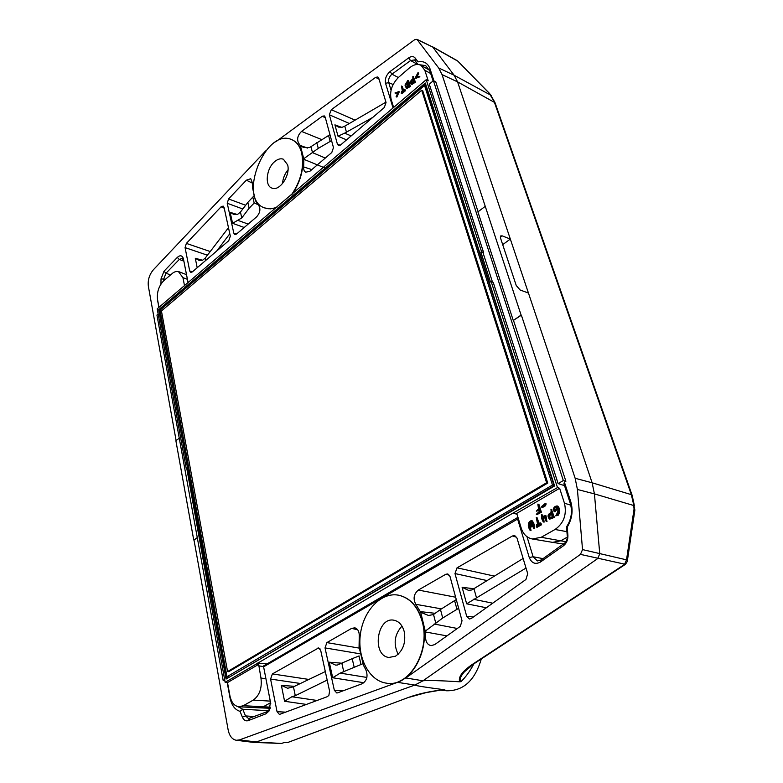 <?xml version="1.0" encoding="UTF-8"?>
<svg xmlns="http://www.w3.org/2000/svg" width="783" height="783" viewBox="0 0 783 783"><rect width="100%" height="100%" fill="white"/><g stroke="black" fill="none" stroke-linecap="round" stroke-linejoin="round"><path stroke-width="1.17" d="M627.31 561.196L634.866 510.115L634.054 509.019L633.711 505.505L594.424 493.887L599.758 553.816L597.703 558.553L422.977 680.789M634.054 509.019L626.527 559.835L627.252 561.568L625.451 564.328L580.467 554.384L582.532 549.597L577.414 489.483L575.153 478.286L521.38 315.177L513.266 320.462L477.904 211.89L485.245 206.33L521.096 315.079L513.266 320.462M460.962 681.65C459.415 679.36 460.58 676.072 464.456 671.775L473.666 663.984L472.629 664.219C462.44 671.139 458.114 676.992 459.641 681.778L460.962 681.65C465.64 677.197 469.957 671.256 473.911 663.827M197.306 537.774L194.008 540.045L228.147 729.893C229.439 736.01 232.179 739.475 236.368 740.278L239.5 739.896L397.51 682.345L405.79 677.961L422.996 680.789C427.283 680.221 439.498 680.554 459.641 681.778M405.79 677.961L580.467 554.384M564.396 482.122L563.936 483.865L570.288 503.42L570.768 501.707L564.396 482.122L565.894 481.251L513.54 320.56M570.768 501.707C573.313 510.516 572.128 518.992 567.225 527.125L567.9 535.278L566.765 539.947L565.257 542.639L541.18 559.972L537.373 560.922L533.106 556.752L527.008 536.707M270.771 703.721L263.607 666.832L517.602 519.051L529.269 557.545C531.657 563.241 535.396 564.739 540.466 562.028L563.31 545.878C566.54 543.343 568.067 539.81 567.9 535.278M270.526 702.018L268.961 711.121L265.897 713.822L248.26 720.614C245.735 721.388 243.777 720.233 242.378 717.159L240.038 711.356C234.89 709.79 231.533 705.219 229.967 697.653L227.207 682.561M386.616 683.187L386.763 683.216C409.401 687.709 431.071 650.918 422.487 621.604C418.142 606.639 410.233 597.85 398.762 595.237L398.616 595.207M277.045 711.688L279.316 714.321L280.079 714.204L327.382 696.645L328.88 695.353L329.584 691.135L320.697 650.389L318.652 647.903L272.376 673.918L270.575 679.067L277.045 711.688L285.629 712.148M334.341 690.293L336.768 692.965L337.649 692.838L362.333 683.676C367.021 680.564 368.186 675.954 365.847 669.837L363.4 665.139L359.064 646.934L359.25 636.422C359.407 631.773 357.948 628.915 354.895 627.849L351.665 628.357L326.883 642.598L325.023 647.913L334.341 690.293L342.974 690.86M527.713 573.714L525.931 579.489L471.366 618.453L469.389 619.01L466.697 616.319L454.992 573.557L457.027 567.822L512.464 535.964L514.793 535.65L516.995 538.087L527.713 573.714M455.637 597.214L418.328 590.059L445.83 574.252L447.817 573.959L449.99 576.425L462.029 620.753L460.316 626.341L434.751 644.585L431.198 645.623C427.635 644.938 425.746 642.138 425.531 637.225L425.433 631.959L446.936 635.894M418.328 590.059C413.747 594.023 412.905 598.78 415.812 604.319L420.706 612.316L425.433 631.959M491.205 95.536L489.365 93.402L494.2 101.692L631.352 494.67L592.124 482.788L510.33 239.069L502.696 244.648M194.008 540.045L197.267 537.559M179.258 438.206L175.891 440.76L193.734 539.996M422.996 680.789L414.824 685.066L256.295 741.981L281.518 743.468L284.738 742.333L287.762 742.49L284.395 742.45M397.51 682.345L414.824 685.066C416.38 685.839 426.158 687.386 444.157 689.706L440.633 690.087M252.899 742.323L256.295 741.981L239.5 739.896M440.438 690.117L446.574 690.772C463.37 691.046 474.938 680.447 481.3 658.973M408.765 697.32L287.762 742.49L408.765 697.32C418.758 693.709 430.552 691.164 444.157 689.706M422.203 621.555C417.858 606.58 409.949 597.791 398.469 595.178C381.321 591.899 363.615 610.27 360.444 633.839C356.999 657.368 368.979 680.926 386.469 683.168C409.108 687.67 430.777 650.879 422.203 621.555M395.493 656.193L388.916 657.456C371.494 655.635 376.936 616.446 393.996 620.234C398.987 621.32 402.384 625.098 404.204 631.558C406.044 642.589 403.137 650.8 395.493 656.193M398.146 654.304C393.174 643.871 394.446 634.475 401.963 626.106M362.823 663.759L340.165 673.106L332.697 677.755L363.909 682.737M359.103 655.919L352.203 658.669L354.092 666.92M352.203 658.669L337.385 665.012L335.672 665.129L329.261 662.203L342.602 663.27M306.407 704.426L284.581 701.274L291.863 696.753L295.279 695.686L327.177 680.084M325.317 671.55L293.459 686.828L287.674 688.257L281.391 685.438L294.545 686.3M237.768 706.579L242.779 709.251L245.48 715.916L248.544 718.569L267.355 711.59L270.125 708.517M268.667 710.719L242.779 709.251L240.038 711.356M270.673 703.105L263.607 666.832M242.378 717.159L245.48 715.916L254.446 716.572M249.718 718.393L248.26 720.614M265.897 713.822L267.355 711.59M263.411 666.03L517.955 517.338M517.602 519.051L518.258 518.336M444.91 689.862L441.142 690.029M632.087 495.169L495.032 102.7L457.575 81.882L510.33 239.069L502.157 235.849L500.621 235.957L500.523 238.091L516.251 285.541L520.176 290.013L528.447 293.038M275.655 141.899L414.569 39.767L416.918 39.307L438.656 67.945L442.052 74.6L485.245 206.33M458.642 608.274L442.718 618.012L425.414 631.039M420.706 612.316L428.565 615.487L433.42 614.557L440.467 609.497L442.718 618.012M440.467 609.497L456.274 599.572M415.812 604.319L441.465 608.88M435.152 613.314L420.324 611.611M526.01 568.057L466.648 603.81L486.341 607.765M474.077 588.757L462.117 587.319L468.528 590.362L471.836 589.951L523.122 558.475M570.288 503.42C572.627 511.681 571.365 519.491 566.51 526.851L567.284 536.218M566.51 526.851L567.225 527.125M563.985 543.823L563.31 545.878M540.466 562.028L541.18 559.972M543.059 558.641L533.106 556.752L529.269 557.545M575.153 478.286L592.124 482.788L594.424 493.887L577.414 489.483M634.455 505.965L632.155 495.385L631.352 494.67L634.847 509.87M253.516 742.392L281.518 743.468M157.99 301.944L158.743 307.504M157.735 302.003L157.412 298.685M183.437 258.958L183.291 258.253C181.989 255.297 179.992 255.013 177.301 257.401L163.999 271.231L161.014 278.885L160.955 284.072M188.135 282.849L183.447 258.958L188.096 282.888M393.037 107.956L385.559 83.292C384.766 78.848 386.264 74.933 390.061 71.556L408.618 57.913C411.339 56.073 413.532 56.122 415.196 58.05L418.014 61.867C423.867 60.751 427.88 63.11 430.063 68.943L433.968 80.943M478.09 211.753L435.759 81.823L433.41 80.669L429.29 84.153L483.62 252.586L480.879 252.126L481.545 251.637L426.216 79.7L157.207 308.815L186.285 468.714L186.843 468.821M265.652 150.933L153.38 269.773C149.328 274.627 147.654 280.128 148.359 286.275L176.116 440.594M291.912 139.707L292.039 139.766C296.806 141.85 300.075 146.186 301.856 152.763C304.607 166.456 301.416 180.256 292.284 194.174M276.634 207.505L270.468 208.875L264.693 207.945M185.072 247.614L186.364 243.396L221.1 206.79L223.145 206.076L224.046 207.368L230.319 236.123L228.753 240.714L192.305 271.916L190.778 272.396L189.701 270.977L185.072 247.614L207.436 255.199M246.361 180.188L250.736 178.71L252.625 183.339L252.547 187.832L255.424 200.624L258.791 205.557C260.788 209.139 260.044 212.917 256.579 216.891L236.583 234.009L234.88 234.528L233.804 233.138L227.236 203.267L228.558 198.951L246.361 180.188L252.635 183.251M378.718 78.104L377.866 76.969L375.625 77.351L331.297 109.708L329.349 114.778L337.414 144.219L338.481 145.53L340.654 144.914L384.296 107.545L386.048 102.495L378.718 78.104M325.415 168.198L303.882 159.321L303.589 168.58L304.235 170.87L305.605 172.25L309.951 171.203L331.786 152.509L333.47 147.605L325.18 117.088L324.309 115.904L322.312 116.256L301.543 131.417L321.725 139.599M303.882 159.321L300.476 145.844L298.538 143.005C296.708 139.09 297.716 135.224 301.543 131.417M433.087 80.933L429.916 71.165L425.658 65.606L419.727 64.774M489.365 93.402L457.859 61.191L489.718 93.637M277.104 207.094C272.553 209.032 268.373 209.306 264.566 207.896C237.043 199.127 265.506 127.179 291.785 139.658C296.542 141.743 299.82 146.078 301.592 152.656C304.381 166.769 300.985 180.853 291.403 194.928M274.608 161.689C266.318 168.472 264.497 185.767 271.887 188.086C279.414 191.786 290.728 175.186 287.625 164.831L283.397 159.223C280.647 158.215 277.72 159.037 274.608 161.689M288.027 169.803C284.738 173.836 282.898 178.446 282.497 183.623M237.337 214.493L230.163 212.359L233.882 214.503L237.699 214.317L240.45 212.056L247.82 202.425L253.751 196.112M257.969 204.617L254.25 202.963L249.141 208.2L247.82 202.425M249.141 208.2L241.771 217.938L232.58 223.312L244.208 227.481M202.552 260.24L195.3 258.282L199.117 260.416L202.621 260.201L205.254 258.047L228.479 227.696M229.801 233.745L216.715 251.02M163.794 280.676L163.813 278.777L165.967 273.257L179.287 259.447L182.204 258.4L183.711 260.573M183.819 261.121L179.287 259.447L177.301 257.401M161.014 278.885L165.428 279.257M170.479 274.882L165.967 273.257L163.999 271.231M300.192 145.423L307.513 148.056M442.052 74.6L457.575 81.882L454.15 75.256L432.715 47.029L416.918 39.307M300.476 145.844L303.598 147.449L309.608 147.507L329.946 134.617M303.873 158.636L318.28 148.379L316.724 142.516M318.28 148.379L331.571 140.617M303.618 166.916L311.81 169.608M385.941 102.162L344.774 126.161L342.142 127.277L338.285 127.022L334.899 124.849L341.75 127.375M351.146 135.929L344.667 133.139L372.865 117.342M344.667 133.139L338.021 136.213L346.556 139.854M418.093 64.48L414.422 59.929L410.546 60.565M398.351 77.527L391.97 74.179C389.239 76.607 388.153 79.426 388.73 82.626L391.05 90.26M408.618 57.913L410.546 60.555L391.97 74.179L390.061 71.556M415.196 58.05L415.284 60.673M393.135 84.505L388.73 82.626L385.559 83.292M480.879 252.126L490.471 281.988L491.156 281.498L493.251 282.428L558.132 483.591L563.329 480.537L433.41 80.669M492.487 282.095L483.101 252.968M565.894 481.251L563.329 480.537M558.132 483.591L564.514 485.656M158.156 314.032L156.943 315.069L223.184 680.515L224.643 679.664M224.838 680.721L223.184 680.515M516.839 514.079L512.659 513.286L225.132 682.355L186.765 468.361L186.285 468.714M512.659 513.286L557.476 487.574L491.156 281.498M554.609 485.959L425.296 83.008L158.685 309.716L226.042 679.076L554.609 485.959L554.09 485.656L226.042 679.076M425.296 83.008L425.404 84.456L159.761 310.107L158.685 309.716M227.011 678.009L160.016 310.185M159.967 310.234L226.982 676.727L552.475 485.049L424.543 85.533L159.967 310.234M228.802 676.952L226.982 676.727M421.685 90.241L422.732 90.75L547.748 483.062L228.724 671.706L227.569 671.56L161.435 310.939L421.685 90.241L546.603 482.749L227.569 671.56M546.603 482.749L547.748 483.062M554.031 485.47L552.475 485.049M425.972 86.218L424.543 85.533M425.404 84.456L554.09 485.656M256.491 663.984L258.664 664.366L260.954 678.029C262.168 688.071 259.604 695.421 253.261 700.09L243.356 705.698L239.021 706.775C234.401 706.139 231.377 702.508 229.948 695.901L227.51 682.59L225.132 682.355M184.553 285.903L182.948 277.662L178.397 271.525L175.999 271.456L173.474 272.484L163.96 280.529C158.9 285.707 156.757 292.02 157.53 299.458L158.969 307.318M393.624 107.457L391.099 99.157C389.533 91.19 392.058 83.879 398.694 77.214L409.303 68.033C413.59 64.5 417.515 63.609 421.078 65.351L424.807 70.255L428.213 80.806L426.216 79.7M532.264 538.978L552.583 542.365L560.755 540.808L541.21 537.295L532.264 538.978C526.92 537.813 523.24 534.192 521.224 528.114L517.162 514.725L516.3 513.628L513.834 513.159M541.21 537.295L555.049 529.474C563.848 523.21 566.98 514.451 564.455 503.205L559.639 488.269L557.476 487.574M258.664 664.366L227.51 682.59M538.312 504.458L539.007 504.634L541.376 512.209L537.187 514.509L536.335 514.294M539.017 510.447L536.335 511.152L538.498 508.813L537.852 504.105L540.515 511.984L536.326 514.284L539.321 511.456L538.821 509.841L536.335 511.152M545.203 503.508L546.045 503.723C546.084 505.505 544.88 506.709 542.423 507.315L541.268 506.797L545.183 503.498C545.222 505.28 544.019 506.484 541.562 507.1M531.51 522.29L531.853 527.008M529.778 523.338L531.021 530.688L530.16 530.473C527.889 526.959 527.693 523.974 529.572 521.537L531.295 520.538C533.213 523.015 533.986 525.667 533.624 528.486L531.442 522.075L530.668 521.948L531.461 522.144M531.334 520.548L532.166 520.754C534.075 523.23 534.848 525.873 534.486 528.691L533.615 528.476M540.828 523.054L541.542 524.757L537.187 527.243L536.326 527.028L536.463 524.816L536.884 525.501L537.755 525.001L536.286 517.622L538.616 524.502L539.967 522.838L540.681 524.541L536.326 527.028M536.463 524.816L537.51 525.139M536.296 517.622L537.158 517.837L539.301 524.111M541.679 514.656L542.707 515.126L543.187 516.663M545.125 515.547L546.143 521.341L544.577 517.083L542.834 518.092L543.216 521.918L541.699 518.64L541.552 514.597L542.511 517.044L545.125 515.547L545.986 515.762L546.906 521.517M544.762 517.69L543.696 518.307L544.087 522.134L543.216 521.918M551.486 509.469L554.374 517.436L549.695 519.158M554.149 511.563C552.876 508.343 553.835 506.474 557.007 505.935L557.868 506.151C560.139 508.823 560.276 511.828 558.299 515.194L555.734 515.87C556.507 514.294 559.493 509.929 556.742 507.081C554.902 507.364 554.217 508.343 554.697 510.027L555.901 509.449L554.149 511.563L555.01 511.788L556.762 509.674L555.969 509.479M557.046 507.462L555.362 509.635M516.3 513.628L559.639 488.269M557.007 505.935C559.277 508.598 559.414 511.612 557.437 514.979L555.734 515.87M553.512 517.22L549.46 519.109C547.209 516.291 547.728 514.147 551.026 512.669L551.095 509.567L553.512 517.22L554.374 517.436M551.359 513.707C548.952 514.509 548.433 515.948 549.813 518.003L552.299 516.682L551.359 513.707M551.545 514.314C549.803 514.891 549.392 516.056 550.322 517.817M542.834 518.092L543.696 518.307M540.681 524.541L541.542 524.757M530.668 521.948L530.561 522.613L531.422 522.819M530.561 522.613L530.991 526.793L529.7 523.093L529.298 522.731L528.838 523.602L530.15 530.473M528.838 523.602L529.7 523.817M528.936 522.946L529.709 523.132M540.515 511.984L541.376 512.209M397.715 93.03L395.66 93.285M399.183 91.856L396.883 97.082L396.12 96.72L398.028 92.453L394.955 92.991L398.753 91.65L396.1 96.71M404.801 89.624L405.428 90.75L402.031 93.647L401.248 93.275L401.493 91.572L402.384 91.396L401.503 86.042L403.059 90.818L404.253 89.262L404.645 90.368L401.248 93.275M401.532 86.061L402.276 86.414L403.588 90.368M407.855 80.395L409.636 86.101L406.318 88.225L404.987 85.093L407.855 80.395L408.628 80.776L410.419 86.473L406.827 88.44M413.414 76.695L415.421 82.195L411.887 84.437M419.815 76.822L416.047 78.222M417.956 72.711L416.008 77.018L419.169 76.46L415.264 77.84L417.956 72.711L418.739 73.093L417.114 76.812M414.638 81.814L411.281 84.153C409.861 82.352 410.38 80.6 412.837 78.877L412.856 76.333L414.638 81.814L415.421 82.195M413.062 79.602C411.281 80.649 410.801 81.863 411.633 83.243L413.718 81.677L413.062 79.602M413.326 80.424L412.171 83.008M409.636 86.101L410.419 86.473M407.943 83.448L407.395 81.706L405.574 84.182L405.917 84.789L407.943 83.448M408.726 85.964L408.178 84.212L406.357 86.688L406.7 87.295L408.726 85.964M408.432 85.034L407.199 87.256M407.659 82.538L406.416 84.74M404.645 90.368L405.428 90.75M481.545 251.637L483.62 252.586M472.629 664.219L624.501 564.474L626.527 559.835L582.532 549.597M340.165 673.106L366.884 677.452M358.996 655.958L360.943 664.229M341.917 663.592L343.796 671.951M359.152 648.099L326.883 642.598M359.935 653.776L325.023 647.913M357.743 629.865L351.665 628.357M332.697 677.755L329.261 662.203M291.863 696.753L317.076 700.472M293.459 686.828L295.279 695.686M308.874 679.438L272.376 673.918M270.575 679.067L300.408 683.49M319.963 648.755L317.203 648.158M281.391 685.438L284.581 701.274M457.311 628.485L434.105 624.002M433.528 614.489L435.73 623.004M454.639 600.747L456.998 609.448M449.491 575.28L445.83 574.252M492.732 603.194L473.333 599.24M476.485 597.762L473.979 588.806M516.672 537.285L512.464 535.964M494.504 576.141L457.027 567.822M487.261 580.614L454.992 573.557M462.117 587.319L466.648 603.81M473.382 617.014L466.697 616.319M429.916 71.165L430.063 68.943M494.934 102.416L490.716 95.144L454.15 75.256L438.656 67.945M254.172 203.042L252.86 197.238M238.267 220.512L248.172 224.085M241.771 217.938L240.45 212.056M236.642 233.96L233.804 233.138M245.656 205.263L228.558 198.951M242.808 208.983L227.236 203.267M230.163 212.359L232.58 223.312M210.236 251.549L186.364 243.396M205.733 260.416L205.254 258.047M189.701 270.977L192.53 271.73M224.222 208.18L221.1 206.79M197.199 267.727L195.3 258.282M457.801 61.143L432.715 47.029L417.505 39.796M502.157 235.849L500.317 237.2M312.505 152.538L310.949 146.705M312.417 152.607L325.297 158.058M330.211 141.596L328.586 135.606M325.385 117.842L322.312 116.256M379.06 79.249L375.625 77.351M344.774 126.161L346.497 132.327M340.233 145.227L337.414 144.219M338.021 136.213L334.899 124.849M349.335 123.499L329.349 114.778M355.081 120.161L331.297 109.708M410.546 60.555L417.809 64.46M263.509 666.607L258.576 665.804M266.484 663.857L257.176 663.093M265.897 678.802L260.954 678.029M270.292 701.128L253.261 700.09M270.497 707.166L243.356 705.698M270.204 708.263L259.212 707.822L263.186 706.834L270.595 702.694M187.391 279.296L182.948 277.662M565.943 541.679L560.755 540.808L567.303 537.158M566.912 531.677L555.049 529.474M259.212 707.822L239.021 706.775M570.778 505.162L564.455 503.205M557.437 514.979L558.299 515.194M551.095 509.567L551.956 509.792M541.846 514.911L542.707 515.126M540.25 523.142L541.112 523.357M538.146 504.418L539.007 504.634M412.944 76.47L413.727 76.851M406.357 86.688L407.14 87.06M405.574 84.182L406.357 84.554M404.341 89.399L405.124 89.771M398.753 91.65L399.536 92.022M430.689 73.533L424.807 70.255M473.666 663.984L625.274 564.445M253.154 742.353L236.368 740.278M335.682 665.1L336.191 665.139M268.941 711.111L269.538 709.633M287.097 742.597L288.447 742.411M409.695 697.154L426.226 692.583L441.181 690.029M183.281 258.253L183.594 260.073M339.088 127.277L338.295 126.993M457.018 60.545L432.216 46.589M186.471 274.647L178.837 271.672M563.672 544.048L552.583 542.365M551.672 509.518L550.929 509.332M547.014 521.547L546.201 521.341M540.808 523.073L540.074 522.887M531.863 526.969L531.236 526.812M538.704 504.33L537.843 504.105M419.933 76.881L419.238 76.538M416.184 78.388L415.401 78.006M412.073 84.525L411.329 84.172M413.63 76.724L412.895 76.372M407.111 88.567L406.465 88.264M405.026 89.644L404.282 89.291M395.758 93.324L395.082 93.011M399.399 91.846L398.616 91.474M429.564 70.206L421.078 65.351"/></g></svg>
